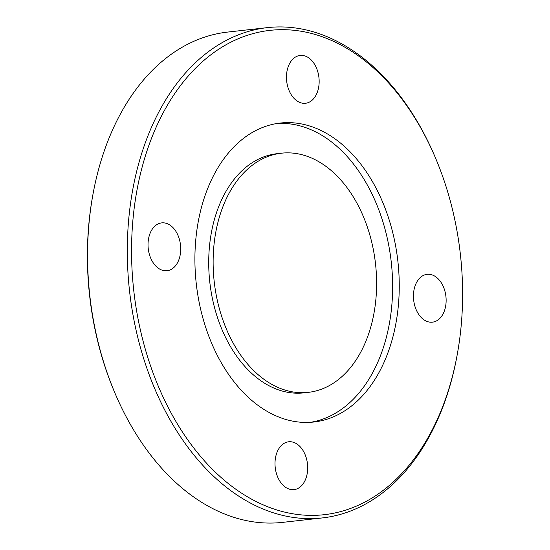 <?xml version="1.0" encoding="UTF-8"?>
<svg xmlns="http://www.w3.org/2000/svg" width="550" height="550" viewBox="0 0 550 550"><rect width="100%" height="100%" fill="white"/><g stroke="black" fill="none" stroke-linecap="round" stroke-linejoin="round"><path stroke-width="0.82" d="M430.492 274.471A24.069 16.225 83.6 0 0 427.109 274.326A24.069 16.225 83.6 0 0 413.469 297.564A24.069 16.225 83.6 0 0 429.076 322.025A24.069 16.225 83.6 0 0 432.465 322.163A24.069 16.225 83.6 0 0 446.105 298.932A24.069 16.225 83.6 0 0 430.492 274.471M286.474 76.182A24.069 16.225 83.6 0 0 305.491 103.269A24.069 16.225 83.6 0 0 319.144 82.514A24.069 16.225 83.6 0 0 300.135 55.433A24.069 16.225 83.6 0 0 286.474 76.182M163.666 270.586A24.069 16.225 83.6 0 0 167.049 270.731A24.069 16.225 83.6 0 0 180.689 247.493A24.069 16.225 83.6 0 0 165.076 223.032A24.069 16.225 83.6 0 0 161.693 222.894A24.069 16.225 83.6 0 0 148.053 246.125A24.069 16.225 83.6 0 0 163.666 270.586M307.677 468.875A24.069 16.225 83.6 0 0 288.668 441.788A24.069 16.225 83.6 0 0 275.014 462.543A24.069 16.225 83.6 0 0 294.023 489.624A24.069 16.225 83.6 0 0 307.677 468.875M281.483 153.189L277.069 153.684A120.333 81.139 83.6 0 0 208.787 257.441A120.333 81.139 83.6 0 0 303.841 392.858L308.254 392.363A120.333 81.139 83.6 0 0 376.537 288.599A120.333 81.139 83.6 0 0 281.483 153.189A120.333 81.139 83.6 0 0 213.201 256.946A120.333 81.139 83.6 0 0 308.254 392.363M399.163 292.311A150.418 101.427 83.6 0 0 280.342 123.042A150.418 101.427 83.6 0 0 194.996 252.746A150.418 101.427 83.6 0 0 313.809 422.015A150.418 101.427 83.6 0 0 399.163 292.311M310.489 422.304A150.418 101.427 83.6 0 0 392.535 293.054A150.418 101.427 83.6 0 0 277.042 123.496M131.704 240.481A243.678 164.312 83.6 0 0 272.456 508.509A243.678 164.312 83.6 0 0 457.236 354.564A243.678 164.312 83.6 0 0 462.454 304.576A243.678 164.312 83.6 0 0 435.132 157.108A243.678 164.312 83.6 0 0 252.828 33.66A243.678 164.312 83.6 0 0 131.704 240.481M435.132 157.108L434.631 155.932A246.689 166.341 83.6 0 0 267.424 27.624A246.689 166.341 83.6 0 0 127.456 240.329A246.689 166.341 83.6 0 0 322.314 517.928A246.689 166.341 83.6 0 0 457.009 355.822L457.236 354.564M267.424 27.624L227.686 32.072A246.689 166.341 83.6 0 0 92.991 194.178A246.689 166.341 83.6 0 0 87.718 244.778A246.689 166.341 83.6 0 0 115.369 394.068A246.689 166.341 83.6 0 0 282.576 522.376L322.314 517.928M92.991 194.178L92.764 195.436A243.678 164.312 83.6 0 0 87.546 245.424A243.678 164.312 83.6 0 0 114.868 392.893L115.369 394.068"/></g></svg>
